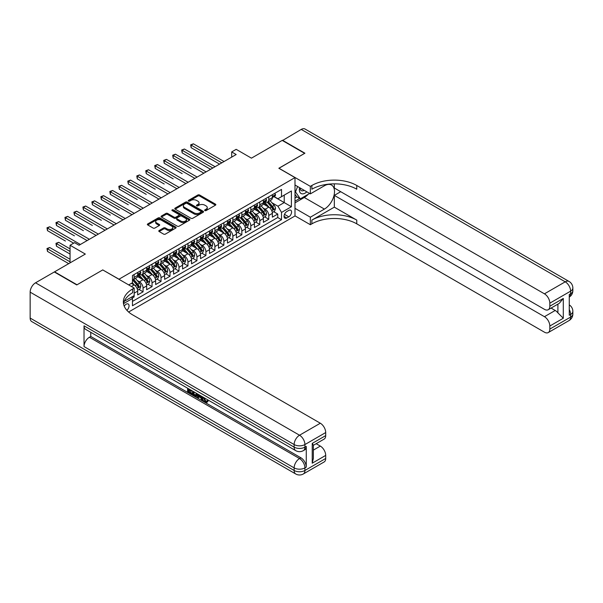 <?xml version="1.0" encoding="UTF-8"?>
<svg xmlns="http://www.w3.org/2000/svg" width="603" height="603" viewBox="0 0 603 603"><rect width="100%" height="100%" fill="white"/><g stroke="black" fill="none" stroke-linecap="round" stroke-linejoin="round"><path stroke-width="0.9" d="M204.869 210.583A0.874 0.505 0 0 0 206.105 210.583L215.467 205.178A1.244 0.716 0 0 0 215.836 204.666A1.244 0.716 0 0 0 215.467 204.161L199.601 195.003A1.244 0.716 0 0 0 197.837 195.003L188.475 200.407A0.874 0.505 0 0 0 189.711 201.116L190.917 200.422A3.987 2.306 0 0 1 196.563 200.422L197.882 201.183A3.987 2.306 0 0 1 199.05 202.812A3.987 2.306 0 0 1 197.882 204.44L196.668 205.141A0.874 0.505 0 0 0 197.905 205.849L199.118 205.156A3.987 2.306 0 0 1 204.756 205.156L206.083 205.917A3.987 2.306 0 0 1 207.251 207.545A3.987 2.306 0 0 1 206.083 209.173L204.869 209.874A0.874 0.505 0 0 0 204.869 210.583L204.869 209.874M126.886 310.326A4.063 2.344 120 0 0 128.952 306.799A4.063 2.344 120 0 0 128.213 303.995A4.063 2.344 120 0 0 126.185 304.198A4.063 2.344 120 0 0 124.233 306.203M159.147 230.519A1.244 0.716 0 0 0 158.785 231.024A1.244 0.716 0 0 0 159.147 231.537L163.601 234.107A1.244 0.716 0 0 0 165.358 234.107L175.759 228.1A1.244 0.716 0 0 0 176.129 227.595A1.244 0.716 0 0 0 175.759 227.082L159.893 217.924A1.244 0.716 0 0 0 158.137 217.924L147.735 223.932A1.244 0.716 0 0 0 147.366 224.437A1.244 0.716 0 0 0 147.735 224.949L153.109 228.047A1.244 0.716 0 0 0 154.873 228.047L159.32 225.484A1.244 0.716 0 0 0 159.689 224.972A1.244 0.716 0 0 0 159.32 224.467L156.659 222.922A3.332 1.922 0 0 1 155.68 221.565A3.332 1.922 0 0 1 157.737 219.786A3.332 1.922 0 0 1 161.37 220.201L171.817 226.231A3.332 1.922 0 0 1 172.797 227.595A3.332 1.922 0 0 1 170.732 229.374A3.332 1.922 0 0 1 167.099 228.952L165.358 227.949A1.244 0.716 0 0 0 163.601 227.949L159.147 230.519L159.147 231.537L163.601 228.989L163.601 227.949M102.842 269.978L119.002 279.204L294.995 177.599L278.835 168.267L304.651 153.358L282.204 140.401L251.443 158.159L236.18 149.34L231.695 151.933L236.18 154.526L79.046 245.248L74.553 242.662L70.061 245.248L70.061 262.878M102.842 269.873L77.026 284.782L54.572 271.817L85.325 254.067L70.061 245.248M191.008 218.278A1.244 0.716 0 0 0 192.772 218.278L203.173 212.279A1.244 0.716 0 0 0 203.535 211.766A1.244 0.716 0 0 0 203.173 211.261L187.307 202.095A1.244 0.716 0 0 0 185.543 202.095L175.141 208.103A1.244 0.716 0 0 0 174.78 208.615A1.244 0.716 0 0 0 175.141 209.12L191.008 218.278M172.45 210.771A0.874 0.505 0 0 1 173.34 210.899L173.34 209.859L189.47 219.168A1.244 0.716 0 0 1 189.832 219.68A1.244 0.716 0 0 1 189.47 220.185L179.068 226.193A1.244 0.716 0 0 1 177.305 226.193L161.438 217.035L165.893 214.48L165.893 213.447L161.438 216.017A1.244 0.716 0 0 0 161.076 216.522A1.244 0.716 0 0 0 161.438 217.035L161.438 216.017M165.893 214.48A1.244 0.716 0 0 1 167.649 214.48L167.649 213.447A1.244 0.716 0 0 0 165.893 213.447M167.649 213.447L174.086 217.163A1.244 0.716 0 0 0 175.85 217.163L178.805 215.459A1.244 0.716 0 0 0 179.166 214.947A1.244 0.716 0 0 0 178.805 214.442L172.104 210.568A0.874 0.505 0 0 1 173.34 209.859M132.223 298.063L134.085 296.993L132.916 296.314M134.175 293.156L137.68 291.128L137.68 294.92L143.069 291.807L138.976 289.448M137.22 280.501L139.474 281.797A5.08 2.932 60 0 1 143.069 288.023L146.657 285.95L146.657 289.734L152.046 286.621L147.961 284.262M146.197 275.315L148.451 276.619A5.08 2.932 60 0 1 152.046 282.837L155.634 280.764L155.634 284.548L161.024 281.435L156.938 279.076M155.175 270.129L157.436 271.433A5.08 2.932 60 0 1 161.024 277.651L164.619 275.579L164.619 279.362L170.001 276.257L165.915 273.898M164.159 264.943L166.413 266.247A5.08 2.932 60 0 1 170.001 272.466L173.596 270.393L173.596 274.177L178.985 271.071L174.9 268.712M173.136 259.765L175.39 261.061A5.08 2.932 60 0 1 178.985 267.287L182.573 265.214L182.573 268.998L187.963 265.885L183.877 263.526M182.114 254.579L184.367 255.876A5.08 2.932 60 0 1 187.963 262.101L191.55 260.029L191.55 263.812L196.94 260.7L192.854 258.34M191.098 249.393L193.352 250.697A5.08 2.932 60 0 1 196.94 256.916L200.535 254.843L200.535 258.627L205.924 255.514L201.839 253.154M200.075 244.207L202.329 245.511A5.08 2.932 60 0 1 205.924 251.73L209.512 249.657L209.512 253.441L214.902 250.335L210.816 247.976M209.053 239.022L211.306 240.326A5.08 2.932 60 0 1 214.902 246.544L218.49 244.471L218.49 248.255L223.879 245.15L219.794 242.79M218.037 233.843L220.291 235.14A5.08 2.932 60 0 1 223.879 241.366L227.474 239.293L227.474 243.077L232.856 239.964L228.771 237.605M227.014 228.658L229.268 229.962A5.08 2.932 60 0 1 232.856 236.18L236.451 234.107L236.451 237.891L241.841 234.778L237.755 232.419M235.992 223.472L238.245 224.776A5.08 2.932 60 0 1 241.841 230.994L245.429 228.921L245.429 232.705L250.818 229.592L246.733 227.233M244.969 218.286L247.23 219.59A5.08 2.932 60 0 1 250.818 225.808L254.413 223.736L254.413 227.519L259.795 224.414L255.71 222.055M253.953 213.108L256.207 214.404A5.08 2.932 60 0 1 259.795 220.63L263.39 218.55L263.39 222.341L268.78 219.228L268.78 215.444A5.08 2.932 -120 0 0 265.184 209.218L262.931 207.922M264.694 216.869L268.78 219.228M137.68 291.128A5.08 2.932 -120 0 0 134.085 284.91L131.394 283.357M146.657 285.95A5.08 2.932 -120 0 0 143.069 279.724L137.514 276.521M155.634 280.764A5.08 2.932 -120 0 0 152.046 274.546L146.491 271.335M164.619 275.579A5.08 2.932 -120 0 0 161.024 269.36L155.468 266.149M173.596 270.393A5.08 2.932 -120 0 0 170.001 264.174L164.453 260.971M182.573 265.214A5.08 2.932 -120 0 0 178.985 258.989L173.43 255.785M191.55 260.029A5.08 2.932 -120 0 0 187.963 253.803L182.407 250.599M200.535 254.843A5.08 2.932 -120 0 0 196.94 248.624L191.392 245.413M209.512 249.657A5.08 2.932 -120 0 0 205.924 243.439L200.369 240.228M218.49 244.471A5.08 2.932 -120 0 0 214.902 238.253L209.347 235.049M227.474 239.293A5.08 2.932 -120 0 0 223.879 233.067L218.324 229.864M236.451 234.107A5.08 2.932 -120 0 0 232.856 227.881L227.308 224.678M245.429 228.921A5.08 2.932 -120 0 0 241.841 222.703L236.286 219.492M254.413 223.736A5.08 2.932 -120 0 0 250.818 217.517L245.263 214.314M263.39 218.55A5.08 2.932 -120 0 0 259.795 212.331L254.247 209.128M288.799 210.417L286.824 211.555A3.935 2.276 120 0 0 284.254 215.022A3.935 2.276 120 0 0 284.857 218.18A3.935 2.276 120 0 0 286.824 217.984L288.799 216.839A3.935 2.276 120 0 0 291.37 213.372A3.935 2.276 120 0 0 290.767 210.221A3.935 2.276 120 0 0 288.799 210.417M128.612 312.022L294.995 215.964L294.995 177.599M131.642 297.053L132.472 298.493L132.472 305.751L281.526 219.696L281.526 212.437L277.938 206.211L271.908 202.736M132.472 298.493L123.54 303.648M128.695 284.91L132.472 282.732L132.472 275.473L281.526 189.417L281.526 196.676L291.407 190.97L291.407 206.731L281.526 212.437M139.429 274.305L139.474 274.335A5.08 2.932 60 0 0 142.014 274.584L145.602 272.511A5.08 2.932 -120 0 0 146.657 270.189L146.657 267.287M148.406 269.126L148.451 269.149A5.08 2.932 60 0 0 150.991 269.405L154.587 267.325A5.08 2.932 -120 0 0 155.634 265.003L155.634 262.101M157.383 263.941L157.436 263.963A5.08 2.932 60 0 0 159.976 264.22L163.564 262.147A5.08 2.932 -120 0 0 164.619 259.818L164.619 256.916M166.368 258.755L166.413 258.785A5.08 2.932 60 0 0 168.953 259.034L172.541 256.961A5.08 2.932 -120 0 0 173.596 254.632L173.596 251.73M175.345 253.569L175.39 253.599A5.08 2.932 60 0 0 177.93 253.848L181.526 251.775A5.08 2.932 -120 0 0 182.573 249.454L182.573 246.544M184.322 248.383L184.367 248.413A5.08 2.932 60 0 0 186.907 248.662L190.503 246.589A5.08 2.932 -120 0 0 191.55 244.268L191.55 241.366M193.307 243.205L193.352 243.228A5.08 2.932 60 0 0 195.892 243.484L199.48 241.411A5.08 2.932 -120 0 0 200.535 239.082L200.535 236.18M202.284 238.019L202.329 238.042A5.08 2.932 60 0 0 204.869 238.298L208.465 236.225A5.08 2.932 -120 0 0 209.512 233.896L209.512 230.994M211.261 232.833L211.306 232.864A5.08 2.932 60 0 0 213.846 233.112L217.442 231.039A5.08 2.932 -120 0 0 218.49 228.71L218.49 225.808M220.238 227.648L220.291 227.678A5.08 2.932 60 0 0 222.831 227.926L226.419 225.854A5.08 2.932 -120 0 0 227.474 223.532L227.474 220.623M229.223 222.469L229.268 222.492A5.08 2.932 60 0 0 231.808 222.741L235.396 220.668A5.08 2.932 -120 0 0 236.451 218.346L236.451 215.444M238.2 217.284L238.245 217.306A5.08 2.932 60 0 0 240.785 217.562L244.381 215.49A5.08 2.932 -120 0 0 245.429 213.161L245.429 210.259M247.177 212.098L247.23 212.128A5.08 2.932 60 0 0 249.763 212.377L253.358 210.304A5.08 2.932 -120 0 0 254.413 207.975L254.413 205.073M256.162 206.912L256.207 206.942A5.08 2.932 60 0 0 258.747 207.191L262.335 205.118A5.08 2.932 -120 0 0 263.39 202.796L263.39 199.887M132.472 301.394L277.757 217.517L277.757 214.042L272.368 217.155L272.368 213.372A5.08 2.932 -120 0 0 268.78 207.146L263.225 203.942M265.139 201.726L265.184 201.756A5.08 2.932 -120 0 0 267.724 202.005A5.08 2.932 -120 0 0 268.78 199.683L268.78 196.782M267.724 202.005L271.32 199.932A5.08 2.932 -120 0 0 272.368 197.611L272.368 194.709M134.085 274.538L134.085 277.448A5.08 2.932 60 0 1 133.037 279.769A5.08 2.932 60 0 1 132.472 279.973M133.037 279.769L136.625 277.697A5.08 2.932 -120 0 0 137.68 275.375L137.68 272.466M143.069 269.36L143.069 272.262A5.08 2.932 60 0 1 142.014 274.584M152.046 264.174L152.046 267.076A5.08 2.932 60 0 1 150.991 269.405M161.024 258.989L161.024 261.89A5.08 2.932 60 0 1 159.976 264.22M170.001 253.803L170.001 256.712A5.08 2.932 60 0 1 168.953 259.034M178.985 248.624L178.985 251.526A5.08 2.932 60 0 1 177.93 253.848M187.963 243.439L187.963 246.341A5.08 2.932 60 0 1 186.907 248.662M196.94 238.253L196.94 241.155A5.08 2.932 60 0 1 195.892 243.484M205.924 233.067L205.924 235.969A5.08 2.932 60 0 1 204.869 238.298M214.902 227.881L214.902 230.791A5.08 2.932 60 0 1 213.846 233.112M223.879 222.703L223.879 225.605A5.08 2.932 60 0 1 222.831 227.926M232.856 217.517L232.856 220.419A5.08 2.932 60 0 1 231.808 222.741M241.841 212.331L241.841 215.233A5.08 2.932 60 0 1 240.785 217.562M250.818 207.146L250.818 210.048A5.08 2.932 60 0 1 249.763 212.377M259.795 201.96L259.795 204.869A5.08 2.932 60 0 1 258.747 207.191M259.795 220.63L259.795 224.414M250.818 225.808L250.818 229.592M241.841 230.994L241.841 234.778M232.856 236.18L232.856 239.964M223.879 241.366L223.879 245.15M214.902 246.544L214.902 250.335M205.924 251.73L205.924 255.514M196.94 256.916L196.94 260.7M187.963 262.101L187.963 265.885M178.985 267.287L178.985 271.071M170.001 272.466L170.001 276.257M161.024 277.651L161.024 281.435M152.046 282.837L152.046 286.621M143.069 288.023L143.069 291.807M134.085 295.643L134.085 296.993M277.938 206.211L284.224 202.585L284.224 195.123L291.407 190.97M273.935 196.646L291.407 206.731M274.116 196.548L277.938 198.749L281.526 196.676M231.695 151.933L231.695 157.119M273.672 211.683L277.757 214.042M277.757 217.517L281.526 219.696M205.216 210.711L206.083 210.206A3.987 2.306 0 0 0 207.251 208.578L207.251 207.545M199.05 202.812L199.05 203.852A3.987 2.306 0 0 1 197.882 205.48L197.023 205.977M215.467 204.161L215.467 205.178L199.601 196.035A1.244 0.716 0 0 0 197.837 196.035L188.822 201.244M203.173 211.261L203.173 212.279L187.307 203.136A1.244 0.716 0 0 0 185.543 203.136L175.164 209.128M200.972 212.12A0.874 0.505 0 0 0 200.972 211.412L187.043 203.369A0.874 0.505 0 0 0 185.807 203.369L184.533 204.108A3.987 2.306 0 0 0 183.365 205.736A3.987 2.306 0 0 0 184.533 207.364L194.053 212.859A3.987 2.306 0 0 0 199.691 212.859L200.972 212.12L200.972 213.161A0.874 0.505 0 0 0 201.221 212.806L201.221 211.766M183.365 205.736L183.365 206.776A3.987 2.306 0 0 0 184.533 208.404L184.533 207.364M200.972 213.161L199.691 213.899A3.987 2.306 0 0 1 194.053 213.899L184.533 208.404M167.649 214.48L174.086 218.196A1.244 0.716 0 0 0 175.85 218.196L178.805 216.492A1.244 0.716 0 0 0 179.166 215.987L179.166 214.947M173.34 210.899L189.448 220.201M180.764 221.015A3.332 1.922 0 0 0 184.397 221.437A3.332 1.922 0 0 0 186.455 219.658A3.332 1.922 0 0 0 185.475 218.294L181.797 216.168A1.244 0.716 0 0 0 180.033 216.168L177.086 217.871A1.244 0.716 0 0 0 176.717 218.384A1.244 0.716 0 0 0 177.086 218.889L180.764 221.015L180.764 222.055A3.332 1.922 0 0 0 184.397 222.469A3.332 1.922 0 0 0 186.455 220.69L186.455 219.658M176.717 218.384L176.717 219.417A1.244 0.716 0 0 0 177.086 219.929L177.086 218.889M180.764 222.055L177.086 219.929M172.797 227.595L172.797 228.627A3.332 1.922 0 0 1 170.732 230.406A3.332 1.922 0 0 1 167.099 229.992L165.358 228.989A1.244 0.716 0 0 0 163.601 228.989M155.68 221.565L155.68 222.597A3.332 1.922 0 0 0 156.659 223.962L156.659 222.922M159.32 224.467L159.32 225.484L156.659 223.962M175.744 228.115L159.893 218.964A1.244 0.716 0 0 0 158.137 218.964L147.75 224.957L147.735 223.932M272.292 212.482L274.614 211.14L275.511 208.548A3.362 1.945 -120 0 0 274.199 205.389L270.099 200.641M269.277 207.477L264.589 202.05M266.609 205.894L263.888 202.744A8.065 4.658 -120 0 0 263.639 202.465M191.151 168.448L173.189 158.076L173.189 155.484L175.435 154.195L206.098 171.893M267.265 202.193L271.418 206.995A3.362 1.945 60 0 1 272.616 209.316C273.121 209.987 273.483 209.784 273.694 208.691A3.362 1.945 -120 0 0 272.496 206.369L268.395 201.621M267.513 202.111L271.968 207.274A1.711 0.987 60 0 1 272.405 207.945L273.694 208.691M272.616 209.316L272.865 209.708M274.749 193.329L275.511 194.656A3.362 1.945 60 0 1 274.817 196.141L273.106 197.128A3.362 1.945 -120 0 0 273.694 196.352L273.626 196.05M221.814 162.825L191.151 145.119L193.397 143.823L224.06 161.529M272.481 197.287L272.496 197.287A3.362 1.945 -120 0 0 273.106 197.128M273.257 196.103L273.694 196.352L272.616 196.977A3.362 1.945 60 0 1 272.368 197.452M219.567 164.122L191.151 147.712L191.151 145.119L190.654 144.833L193.397 143.823M191.151 147.712L190.654 144.833M299.585 187.661A8.254 4.764 120 0 0 302.269 193.857A8.254 4.764 120 0 0 306.837 191.844M300.128 187.978A5.653 3.264 120 0 0 301.296 190.616A5.653 3.264 120 0 0 302.126 190.872A5.653 3.264 120 0 0 304.168 190.307M309.633 193.465L300.339 198.824L296.751 196.751L294.995 194.256M300.339 198.824L295.493 191.927L297.596 186.515M294.995 191.641L295.493 191.927M282.468 140.559L301.236 129.411L565.23 281.827A7.62 4.402 120 0 1 569.044 281.45A7.62 7.62 0 0 1 572.85 288.046A7.62 4.402 180 0 1 570.619 291.159L549.83 303.158A7.62 4.402 -120 0 0 544.441 293.827L565.23 281.827A7.62 4.402 60 0 1 570.619 291.159L570.619 293.751L569.27 294.528L569.27 315.263L570.619 314.487L570.619 317.08A7.62 4.402 60 0 1 569.044 320.57L548.255 332.57A7.62 4.402 -120 0 0 549.83 329.08L570.619 317.08A7.62 4.402 0 0 0 572.85 313.967A7.62 7.62 0 0 1 569.044 320.57M282.468 140.243L304.922 153.207L278.925 168.32M294.995 208.337L310.349 217.208L324.406 209.09A14.284 8.246 120 0 0 333.738 196.503A14.284 8.246 120 0 0 331.544 185.053A14.284 8.246 120 0 0 324.406 185.762L310.349 193.88L310.349 186.357L311.879 185.475A31.748 18.331 180 0 1 356.772 185.475L544.441 293.827M310.349 217.208L310.349 224.723L311.879 223.841A31.748 18.331 180 0 1 356.772 223.841L544.441 332.193A7.62 4.402 -120 0 0 548.255 332.57M334.326 207.146L311.879 220.11A31.748 18.331 180 0 1 356.772 220.11L334.326 207.146L334.326 195.38L340.703 191.701M334.326 183.84L334.326 188.015L544.441 309.331A7.62 4.402 -120 0 0 548.255 309.708A7.62 4.402 -120 0 0 549.83 306.218L563.3 298.44L563.3 318.248L557.911 312.859L557.911 304.131M563.3 318.248L549.83 326.019L549.83 329.08M549.83 326.019A7.62 4.402 -120 0 0 544.441 316.688L555.22 310.47A7.62 4.402 60 0 1 557.911 312.859M334.326 195.38L544.441 316.688M301.236 129.411A7.62 4.402 -60 0 1 305.05 129.034L569.044 281.45M294.995 185.008L310.349 193.88M278.925 168.214L310.349 186.357M294.995 215.859L310.349 224.723M549.83 303.158L549.83 306.218M551.074 308.073L555.22 310.47M311.879 185.475L311.879 189.214A31.748 18.331 180 0 1 356.772 189.214L356.772 185.475M548.255 309.708L559.267 303.347L563.3 298.44M308.246 194.264A14.284 8.246 -60 0 1 304.289 197.483L294.995 202.842M294.995 201.183L299.714 198.462M294.995 198.078L297.015 196.91M204.146 397.731L205.811 401.214L206.437 401.432M203.497 397.392L205.088 401.628L206.136 401.756L207.319 400.528L208.08 401.176L206.731 402.593L205.163 402.389C203.505 401.266 202.676 399.706 202.661 397.709L202.729 396.947M199.103 396.895L198.04 398.199L197.234 397.731L198.591 394.558M202.013 396.533L203.083 400.279L202.367 400.694L201.56 400.226L200.95 397.957L198.651 396.638L198.04 398.199M189.086 390.156L189.086 391.483L192.259 393.314L192.259 394.03L191.543 394.445L187.608 392.176L187.608 388.219M191.92 390.706L191.196 391.377L188.37 389.742L188.37 391.897L189.086 391.483M84.028 325.839L294.143 447.147A7.62 4.402 120 0 0 295.719 450.637L85.603 329.328A7.62 4.402 -60 0 1 84.028 325.839L84.028 346.574A7.62 4.402 -60 0 1 89.417 337.243L90.759 336.466L300.874 457.775A7.62 4.402 60 0 1 306.264 467.106L306.264 446.371A7.62 4.402 60 0 1 304.688 449.861L303.339 450.637A7.62 4.402 -120 0 0 304.922 447.147L306.264 446.371M90.759 336.466L90.759 332.306M196.947 393.608L197 394.452L197.701 394.045L196.977 396.096L196.254 396.51L192.583 395.048L192.583 391.091M76.754 284.933L102.751 269.925L134.175 288.076L132.652 288.958A31.748 18.331 -0 0 0 123.351 301.915A31.748 18.331 -0 0 0 132.652 314.872L320.321 423.223A7.62 4.402 60 0 1 325.703 432.555L304.922 444.554L304.922 447.147A7.62 4.402 -0 0 1 294.143 447.147L294.143 444.554L30.15 292.146A7.62 4.402 -60 0 1 35.539 282.807L54.308 271.976L76.754 284.933M134.175 288.076L134.175 295.591L124.248 301.319M312.233 443.393L313.356 445.074L313.356 458.401L312.233 463.194L312.233 443.393L325.703 435.615L325.703 432.555M325.703 435.615A7.62 4.402 60 0 1 324.128 439.105L313.356 445.323M30.15 318.067L294.143 470.476A7.62 4.402 120 0 0 295.719 473.966L31.725 321.55A7.62 4.402 -60 0 1 30.15 318.067L30.15 292.146M316.176 443.695L320.321 446.084A7.62 4.402 60 0 1 325.703 455.416L312.233 463.194M306.264 467.106L304.922 467.89L304.922 470.476L325.703 458.476L325.703 455.416M325.703 458.476A7.62 4.402 60 0 1 324.128 461.966L303.339 473.966A7.62 4.402 -120 0 0 304.922 470.476A7.62 4.402 -0 0 1 294.143 470.476L294.143 467.89L84.028 346.574M132.652 288.958L132.652 292.689A31.748 18.331 -0 0 0 123.517 303.784M188.37 391.897L191.543 393.729L192.259 393.314M191.543 393.729L191.543 394.445M188.37 388.656L191.513 390.473M191.196 390.661L191.196 391.377M197 394.452L196.254 396.51M193.337 391.528L193.337 394.769L195.726 395.704L196.186 393.171M194.06 391.942L194.06 394.354L196.442 395.289M193.337 394.769L194.06 394.354M194.452 395.41L195.168 394.995M201.003 395.952L202.367 400.694M199.299 394.973L198.877 396.05L200.716 397.113L200.294 395.545M199.751 395.229L200.452 396.126M198.877 396.05L199.601 395.636M205.088 401.628L205.811 401.214M203.422 398.146L204.116 397.746M206.603 400.942L207.364 401.59L208.08 401.176M207.364 401.59L206.731 402.593M263.315 217.66L265.637 216.326L266.534 213.733A3.362 1.945 -120 0 0 265.222 210.575L261.122 205.819M260.3 212.663L255.604 207.228M257.632 211.08L254.903 207.929A8.065 4.658 -120 0 0 254.654 207.651M182.174 173.634L164.212 163.262L164.212 160.669L166.458 159.373L197.121 177.078M258.288 207.372L262.441 212.181A3.362 1.945 60 0 1 263.639 214.495C264.144 215.173 264.506 214.97 264.717 213.877A3.362 1.945 -120 0 0 263.519 211.555L259.411 206.806M258.529 207.296L262.991 212.46A1.711 0.987 60 0 1 263.421 213.13L264.717 213.877M263.639 214.495L263.88 214.894M254.338 222.846L256.652 221.505L257.549 218.919A3.362 1.945 -120 0 0 256.245 215.753L252.137 211.005M251.315 217.841L246.627 212.414M248.647 216.266L245.926 213.115A8.065 4.658 -120 0 0 245.677 212.829M173.189 178.82L155.235 168.448L155.235 165.855L157.481 164.559L188.144 182.264M249.31 212.558L253.456 217.366A3.362 1.945 60 0 1 254.654 219.68C255.167 220.359 255.521 220.148 255.732 219.062A3.362 1.945 -120 0 0 254.534 216.741L250.433 211.992M249.552 212.482L254.014 217.645A1.711 0.987 60 0 1 254.443 218.316L255.732 219.062M254.654 219.68L254.903 220.08M245.353 228.032L247.675 226.69L248.572 224.097A3.362 1.945 -120 0 0 247.26 220.939L243.16 216.191M242.338 223.027L237.65 217.6M239.67 221.444L236.949 218.294A8.065 4.658 -120 0 0 236.7 218.015M164.212 183.998L146.25 173.634L146.25 171.041L148.496 169.744L179.159 187.45M240.326 217.743L244.479 222.545A3.362 1.945 60 0 1 245.677 224.866C246.182 225.545 246.544 225.334 246.755 224.241A3.362 1.945 -120 0 0 245.557 221.927L241.456 217.178M240.574 217.668L245.029 222.824A1.711 0.987 60 0 1 245.466 223.494L246.755 224.241M245.677 224.866L245.926 225.266M236.376 233.218L238.698 231.876L239.595 229.283A3.362 1.945 -120 0 0 238.283 226.125L234.183 221.376M233.361 228.213L228.673 222.786M230.693 226.63L227.972 223.479A8.065 4.658 -120 0 0 227.715 223.2M155.235 189.184L137.273 178.82L137.273 176.227L139.519 174.93L170.182 192.628M231.348 222.929L235.502 227.73A3.362 1.945 60 0 1 236.7 230.052C237.205 230.723 237.567 230.519 237.778 229.426A3.362 1.945 -120 0 0 236.58 227.112L232.472 222.356M231.597 222.846L236.052 228.009A1.711 0.987 60 0 1 236.482 228.68L237.778 229.426M236.7 230.052L236.941 230.452M265.772 198.515L266.534 199.834A3.362 1.945 60 0 1 265.833 201.327L264.129 202.314A3.362 1.945 -120 0 0 264.717 201.538L264.642 201.236M212.836 168.003L182.174 150.305L184.412 149.009L215.083 166.714M263.503 202.472L263.519 202.472A3.362 1.945 -120 0 0 264.129 202.314M264.28 201.289L264.717 201.538L263.639 202.156A3.362 1.945 60 0 1 263.39 202.638M210.59 169.3L182.174 152.898L182.174 150.305L181.676 150.019L184.412 149.009M182.174 152.898L181.676 150.019M256.788 203.701L257.549 205.02A3.362 1.945 60 0 1 256.855 206.512L255.152 207.492A3.362 1.945 -120 0 0 255.732 206.723L255.664 206.422M203.859 173.189L172.699 155.205L175.435 154.195M254.519 207.651L254.534 207.651A3.362 1.945 -120 0 0 255.152 207.492M255.303 206.467L255.732 206.723L254.654 207.342A3.362 1.945 60 0 1 254.413 207.824M173.189 158.076L172.699 155.205M247.81 208.887L248.572 210.206A3.362 1.945 60 0 1 247.878 211.698L246.167 212.678A3.362 1.945 -120 0 0 246.755 211.902L246.687 211.608M194.875 178.375L163.714 160.383L166.458 159.373M245.542 212.836L245.557 212.836A3.362 1.945 -120 0 0 246.167 212.678M246.318 211.653L246.755 211.902L245.677 212.527A3.362 1.945 60 0 1 245.429 213.002M164.212 163.262L163.714 160.383M238.833 214.065L239.595 215.392A3.362 1.945 60 0 1 238.894 216.876L237.19 217.864A3.362 1.945 -120 0 0 237.778 217.088L237.703 216.794M185.897 183.561L154.737 165.569L157.481 164.559M236.564 218.022L236.58 218.022A3.362 1.945 -120 0 0 237.19 217.864M237.341 216.839L237.778 217.088L236.7 217.713A3.362 1.945 60 0 1 236.451 218.188M155.235 168.448L154.737 165.569M227.399 238.404L229.713 237.062L230.617 234.469A3.362 1.945 -120 0 0 229.306 231.311L225.198 226.562M224.376 233.399L219.688 227.972M221.708 231.816L218.987 228.665A8.065 4.658 -120 0 0 218.738 228.386M146.25 194.37L128.296 183.998L128.296 181.405L130.542 180.109L161.205 197.814M222.371 228.115L226.517 232.916A3.362 1.945 60 0 1 227.723 235.23C228.228 235.909 228.582 235.705 228.801 234.612A3.362 1.945 -120 0 0 227.595 232.291L223.494 227.542M222.613 228.032L227.075 233.195A1.711 0.987 60 0 1 227.504 233.866L228.801 234.612M227.723 235.23L227.964 235.63M229.849 219.251L230.617 220.577A3.362 1.945 60 0 1 229.916 222.062L228.213 223.05A3.362 1.945 -120 0 0 228.801 222.273L228.725 221.972M176.92 188.747L145.76 170.755L148.496 169.744M227.587 223.208L227.595 223.208A3.362 1.945 -120 0 0 228.213 223.05M228.364 222.025L228.801 222.273L227.723 222.899A3.362 1.945 60 0 1 227.474 223.374M146.25 173.634L145.76 170.755M218.414 243.582L220.736 242.248L221.633 239.655A3.362 1.945 -120 0 0 220.321 236.489L216.221 231.74M215.399 238.584L210.711 233.15M212.731 237.002L210.01 233.851A8.065 4.658 -120 0 0 209.761 233.572M137.273 199.555L119.319 189.184L119.319 186.591L121.557 185.294L152.227 203M213.394 233.293L217.54 238.102A3.362 1.945 60 0 1 218.738 240.416C219.243 241.094 219.605 240.891 219.816 239.798A3.362 1.945 -120 0 0 218.618 237.476L214.517 232.728M213.635 233.218L218.098 238.381A1.711 0.987 60 0 1 218.527 239.052L219.816 239.798M218.738 240.416L218.987 240.816M220.871 224.437L221.633 225.756A3.362 1.945 60 0 1 220.939 227.248L219.236 228.236A3.362 1.945 -120 0 0 219.816 227.459L219.748 227.158M167.936 193.925L136.783 175.94L139.519 174.93M218.603 228.394L218.618 228.394A3.362 1.945 -120 0 0 219.236 228.236M219.386 227.203L219.816 227.459L218.738 228.077A3.362 1.945 60 0 1 218.49 228.56M137.273 178.82L136.783 175.94M209.437 248.768L211.759 247.426L212.655 244.833A3.362 1.945 -120 0 0 211.344 241.675L207.244 236.926M206.422 243.763L201.734 238.336M203.754 242.187L201.033 239.037A8.065 4.658 -120 0 0 200.784 238.75M128.296 204.734L110.334 194.37L110.334 191.777L112.58 190.48L143.243 208.186M204.409 238.479L208.563 243.28A3.362 1.945 60 0 1 209.761 245.602C210.266 246.28 210.628 246.069 210.839 244.984A3.362 1.945 -120 0 0 209.64 242.662L205.533 237.914M204.658 238.404L209.113 243.567A1.711 0.987 60 0 1 209.55 244.238L210.839 244.984M209.761 245.602L210.002 246.001M211.894 229.622L212.655 230.941A3.362 1.945 60 0 1 211.962 232.434L210.251 233.414A3.362 1.945 -120 0 0 210.839 232.645L210.771 232.343M158.958 199.111L127.798 181.126L130.542 180.109M209.625 233.572L209.64 233.572A3.362 1.945 -120 0 0 210.251 233.414M210.402 232.389L210.839 232.645L209.761 233.263A3.362 1.945 60 0 1 209.512 233.745M128.296 183.998L127.798 181.126M200.46 253.953L202.781 252.612L203.678 250.019A3.362 1.945 -120 0 0 202.367 246.861L198.266 242.112M197.437 248.949L192.749 243.522M194.769 247.366L192.048 244.215A8.065 4.658 -120 0 0 191.799 243.936M119.319 209.919L101.357 199.555L101.357 196.962L103.603 195.666L134.265 213.372M195.432 243.665L199.585 248.466A3.362 1.945 60 0 1 200.784 250.788C201.289 251.466 201.643 251.255 201.862 250.162A3.362 1.945 -120 0 0 200.656 247.848L196.555 243.099M195.674 243.582L200.136 248.745A1.711 0.987 60 0 1 200.565 249.416L201.862 250.162M200.784 250.788L201.025 251.187M202.91 234.808L203.678 236.127A3.362 1.945 60 0 1 202.977 237.612L201.274 238.6A3.362 1.945 -120 0 0 201.862 237.823L201.786 237.529M149.981 204.296L118.821 186.304L121.557 185.294M200.648 238.758L200.656 238.758A3.362 1.945 -120 0 0 201.274 238.6M201.425 237.574L201.862 237.823L200.784 238.449A3.362 1.945 60 0 1 200.535 238.924M119.319 189.184L118.821 186.304M191.475 259.139L193.797 257.798L194.694 255.205A3.362 1.945 -120 0 0 193.39 252.046L189.282 247.298M188.46 254.134L183.772 248.707M185.792 252.551L183.071 249.401A8.065 4.658 -120 0 0 182.822 249.122M110.334 215.105L92.38 204.734L92.38 202.148L94.618 200.852L125.288 218.55M186.455 248.851L190.601 253.652A3.362 1.945 60 0 1 191.799 255.974C192.312 256.644 192.666 256.441 192.877 255.348A3.362 1.945 -120 0 0 191.679 253.034L187.578 248.278M186.696 248.768L191.159 253.931A1.711 0.987 60 0 1 191.588 254.602L192.877 255.348M191.799 255.974L192.048 256.373M193.932 239.986L194.694 241.313A3.362 1.945 60 0 1 194 242.798L192.297 243.785A3.362 1.945 -120 0 0 192.877 243.009L192.809 242.715M141.004 209.482L109.844 191.49L112.58 190.48M191.664 243.944L191.679 243.944A3.362 1.945 -120 0 0 192.297 243.785M192.447 242.76L192.877 243.009L191.799 243.635A3.362 1.945 60 0 1 191.55 244.109M110.334 194.37L109.844 191.49M182.498 264.318L184.82 262.983L185.716 260.39A3.362 1.945 -120 0 0 184.405 257.232L180.305 252.476M179.483 259.32L174.795 253.886M176.815 257.737L174.094 254.587A8.065 4.658 -120 0 0 173.845 254.308M101.357 220.291L83.395 209.919L83.395 207.326L85.641 206.03L116.304 223.736M177.47 254.029L181.624 258.838A3.362 1.945 60 0 1 182.822 261.152C183.327 261.83 183.689 261.627 183.9 260.534A3.362 1.945 -120 0 0 182.701 258.212L178.601 253.464M177.719 253.953L182.174 259.117A1.711 0.987 60 0 1 182.611 259.787L183.9 260.534M182.822 261.152L183.071 261.551M184.955 245.172L185.716 246.499A3.362 1.945 60 0 1 185.023 247.984L183.312 248.971A3.362 1.945 -120 0 0 183.9 248.195L183.832 247.893M132.019 214.668L100.859 196.676L103.603 195.666M182.686 249.129L182.701 249.129A3.362 1.945 -120 0 0 183.312 248.971M183.463 247.946L183.9 248.195L182.822 248.813A3.362 1.945 60 0 1 182.573 249.295M101.357 199.555L100.859 196.676M173.521 269.503L175.842 268.169L176.739 265.576A3.362 1.945 -120 0 0 175.428 262.411L171.327 257.662M170.506 264.506L165.817 259.071M167.838 262.923L165.116 259.772A8.065 4.658 -120 0 0 164.86 259.494M92.38 225.477L74.418 215.105L74.418 212.512L76.664 211.216L107.326 228.921M168.493 259.215L172.646 264.024A3.362 1.945 60 0 1 173.845 266.338C174.35 267.016 174.712 266.805 174.923 265.719A3.362 1.945 -120 0 0 173.724 263.398L169.616 258.649M168.734 259.139L173.197 264.302A1.711 0.987 60 0 1 173.626 264.973L174.923 265.719M173.845 266.338L174.086 266.737M175.978 250.358L176.739 251.677A3.362 1.945 60 0 1 176.038 253.17L174.335 254.157A3.362 1.945 -120 0 0 174.923 253.381L174.847 253.079M123.042 219.846L91.882 201.862L94.618 200.852M173.709 254.308L173.724 254.308A3.362 1.945 -120 0 0 174.335 254.157M174.486 253.124L174.923 253.381L173.845 253.999A3.362 1.945 60 0 1 173.596 254.481M92.38 204.734L91.882 201.862M164.544 274.689L166.858 273.347L167.762 270.755A3.362 1.945 -120 0 0 166.451 267.596L162.343 262.848M161.521 269.684L156.833 264.257M158.853 268.109L156.132 264.958A8.065 4.658 -120 0 0 155.883 264.672M83.395 230.655L65.441 220.291L65.441 217.698L67.687 216.402L98.349 234.107M159.516 264.4L163.662 269.202A3.362 1.945 60 0 1 164.868 271.523C165.373 272.202 165.727 271.991 165.938 270.898A3.362 1.945 -120 0 0 164.74 268.584L160.639 263.835M159.757 264.325L164.22 269.488A1.711 0.987 60 0 1 164.649 270.152L165.938 270.898M164.868 271.523L165.109 271.923M166.993 255.544L167.762 256.863A3.362 1.945 60 0 1 167.061 258.355L165.358 259.335A3.362 1.945 -120 0 0 165.938 258.559L165.87 258.265M114.065 225.032L82.905 207.048L85.641 206.03M164.732 259.494L164.74 259.494A3.362 1.945 -120 0 0 165.358 259.335M165.508 258.31L165.938 258.559L164.868 259.184A3.362 1.945 60 0 1 164.619 259.667M83.395 209.919L82.905 207.048M155.559 279.875L157.88 278.533L158.777 275.94A3.362 1.945 -120 0 0 157.466 272.782L153.366 268.034M152.544 274.87L147.856 269.443M149.876 273.287L147.155 270.136A8.065 4.658 -120 0 0 146.906 269.858M74.418 235.841L56.456 225.477L56.456 222.884L58.702 221.587L89.372 239.293M150.539 269.586L154.685 274.388A3.362 1.945 60 0 1 155.883 276.709C156.388 277.388 156.75 277.176 156.961 276.084A3.362 1.945 -120 0 0 155.762 273.77L151.662 269.013M150.78 269.503L155.235 274.666A1.711 0.987 60 0 1 155.672 275.337L156.961 276.084M155.883 276.709L156.132 277.109M158.016 260.73L158.777 262.049A3.362 1.945 60 0 1 158.084 263.534L156.373 264.521A3.362 1.945 -120 0 0 156.961 263.745L156.893 263.451M105.08 230.218L73.928 212.226L76.664 211.216M155.747 264.679L155.762 264.679A3.362 1.945 -120 0 0 156.373 264.521M156.531 263.496L156.961 263.745L155.883 264.37A3.362 1.945 60 0 1 155.634 264.845M74.418 215.105L73.928 212.226M146.582 285.061L148.903 283.719L149.8 281.126A3.362 1.945 -120 0 0 148.489 277.968L144.388 273.219M143.567 280.056L138.878 274.629M140.898 278.473L138.177 275.322A8.065 4.658 -120 0 0 137.921 275.043M65.441 241.027L47.479 230.655L47.479 228.062L49.725 226.773L80.387 244.471M141.554 274.772L145.707 279.573A3.362 1.945 60 0 1 146.906 281.895C147.411 282.566 147.773 282.362 147.984 281.269A3.362 1.945 -120 0 0 146.785 278.948L142.677 274.199M141.803 274.689L146.258 279.852A1.711 0.987 60 0 1 146.687 280.523L147.984 281.269M146.906 281.895L147.147 282.287M149.039 265.908L149.8 267.235A3.362 1.945 60 0 1 149.107 268.719L147.396 269.707A3.362 1.945 -120 0 0 147.984 268.93L147.916 268.629M96.103 235.404L64.943 217.412L67.687 216.402M146.77 269.865L146.785 269.865A3.362 1.945 -120 0 0 147.396 269.707M147.547 268.682L147.984 268.93L146.906 269.556A3.362 1.945 60 0 1 146.657 270.031M65.441 220.291L64.943 217.412M137.605 290.239L139.926 288.905L140.823 286.312A3.362 1.945 -120 0 0 139.512 283.154L135.404 278.398M134.582 285.242L132.434 282.754M131.914 283.659L131.567 283.252M70.061 248.881L58.702 242.323L56.456 243.62L56.456 246.212L70.061 254.067M132.577 279.95L136.723 284.759A3.362 1.945 60 0 1 137.929 287.073C138.434 287.752 138.788 287.548 139.007 286.455A3.362 1.945 -120 0 0 137.801 284.134L133.7 279.385M132.818 279.875L137.28 285.038A1.711 0.987 60 0 1 137.71 285.709L139.007 286.455M137.929 287.073L138.17 287.473M56.456 246.212L55.966 243.333L70.061 251.474M55.966 243.333L58.702 242.323M140.054 271.094L140.823 272.413A3.362 1.945 60 0 1 140.122 273.905L138.419 274.893A3.362 1.945 -120 0 0 139.007 274.116L138.931 273.815M87.126 240.582L55.966 222.597L58.702 221.587M137.793 275.051L137.801 275.051A3.362 1.945 -120 0 0 138.419 274.893M138.569 273.868L139.007 274.116L137.929 274.734A3.362 1.945 60 0 1 137.68 275.217M56.456 225.477L55.966 222.597M70.061 259.252L49.725 247.509L47.479 248.805L47.479 251.398L68.719 263.654M47.479 251.398L46.989 248.519L70.061 261.838M46.989 248.519L49.725 247.509M73.656 243.175L46.989 227.783L49.725 226.773M47.479 230.655L46.989 227.783M131.394 286.463L134.085 284.91M139.474 281.797L143.069 279.724M148.451 276.619L152.046 274.546M157.436 271.433L161.024 269.36M166.413 266.247L170.001 264.174M175.39 261.061L178.985 258.989M184.367 255.876L187.963 253.803M193.352 250.697L196.94 248.624M202.329 245.511L205.924 243.439M211.306 240.326L214.902 238.253M220.291 235.14L223.879 233.067M229.268 229.962L232.856 227.881M238.245 224.776L241.841 222.703M247.23 219.59L250.818 217.517M256.207 214.404L259.795 212.331M265.184 209.218L268.78 207.146M268.78 199.683L272.368 197.611M134.085 277.448L137.68 275.375M143.069 272.262L146.657 270.189M152.046 267.076L155.634 265.003M161.024 261.89L164.619 259.818M170.001 256.712L173.596 254.632M178.985 251.526L182.573 249.454M187.963 246.341L191.55 244.268M196.94 241.155L200.535 239.082M205.924 235.969L209.512 233.896M214.902 230.791L218.49 228.71M223.879 225.605L227.474 223.532M232.856 220.419L236.451 218.346M241.841 215.233L245.429 213.161M250.818 210.048L254.413 207.975M259.795 204.869L263.39 202.796M268.78 215.444L272.368 213.372M284.495 214.359L288.799 216.839M284.043 216.379L286.824 217.984M206.083 210.206L206.083 209.173M196.668 205.849L196.668 205.141M197.882 205.48L197.882 204.44M188.475 201.116L188.475 200.407M197.837 196.035L197.837 195.003M199.601 196.035L199.601 195.003M175.141 209.12L175.141 208.103M185.543 203.136L185.543 202.095M187.307 203.136L187.307 202.095M194.053 213.899L194.053 212.859M199.691 213.899L199.691 212.859M174.086 218.196L174.086 217.163M175.85 218.196L175.85 217.163M178.805 216.492L178.805 215.459M189.47 220.185L189.47 219.168M165.358 228.989L165.358 227.949M167.099 229.992L167.099 228.952M158.137 218.964L158.137 217.924M159.893 218.964L159.893 217.924M175.759 228.1L175.759 227.082M271.78 210.756L275.488 208.615M272.496 206.369L274.199 205.389M269.812 207.922L271.418 206.995M275.488 194.618L272.368 196.42M311.879 220.11L311.879 223.841M356.772 220.11L356.772 223.841M569.27 309.595A7.62 4.402 60 0 1 570.619 314.487A7.62 4.402 180 0 0 572.85 311.374A7.62 7.62 0 0 0 569.27 304.914M570.619 293.751A7.62 4.402 60 0 1 569.27 297.083A7.62 7.62 0 0 0 572.85 290.638A7.62 4.402 0 0 1 570.619 293.751M304.289 197.483L324.406 209.09M35.539 282.807L299.533 435.223L320.321 423.223M89.417 337.243L299.533 458.559L300.874 457.775M313.356 450.109L320.321 446.084M299.533 435.223A7.62 4.402 120 0 0 294.143 444.554A7.62 4.402 180 0 0 304.922 444.554A7.62 4.402 -120 0 0 299.533 435.223M299.533 458.559A7.62 4.402 120 0 0 294.143 467.89A7.62 4.402 180 0 0 304.922 467.89A7.62 4.402 -120 0 0 299.533 458.559M262.802 215.934L266.511 213.794M263.519 211.555L265.222 210.575M260.835 213.108L262.441 212.181M253.818 221.12L257.534 218.979M254.534 216.741L256.245 215.753M251.85 218.286L253.456 217.366M244.841 226.306L248.549 224.165M245.557 221.927L247.26 220.939M242.873 223.472L244.479 222.545M235.863 231.492L239.572 229.351M236.58 227.112L238.283 226.125M233.896 228.658L235.502 227.73M266.511 199.797L263.39 201.598M257.534 204.982L254.413 206.784M248.549 210.168L245.429 211.97M239.572 215.354L236.451 217.155M226.886 236.678L230.595 234.537M227.595 232.291L229.306 231.311M224.911 233.843L226.517 232.916M230.595 220.532L227.474 222.334M217.902 241.856L221.61 239.715M218.618 237.476L220.321 236.489M215.934 239.029L217.54 238.102M221.61 225.718L218.49 227.519M208.924 247.042L212.633 244.901M209.64 242.662L211.344 241.675M206.957 244.207L208.563 243.28M212.633 230.904L209.512 232.705M199.947 252.227L203.656 250.087M200.656 247.848L202.367 246.861M197.98 249.393L199.585 248.466M203.656 236.09L200.535 237.891M190.963 257.413L194.671 255.273M191.679 253.034L193.39 252.046M188.995 254.579L190.601 253.652M194.671 241.275L191.55 243.077M181.985 262.599L185.694 260.451M182.701 258.212L184.405 257.232M180.018 259.765L181.624 258.838M185.694 246.454L182.573 248.255M173.008 267.777L176.717 265.637M173.724 263.398L175.428 262.411M171.041 264.951L172.646 264.024M176.717 251.639L173.596 253.441M164.031 272.963L167.74 270.822M164.74 268.584L166.451 267.596M162.056 270.129L163.662 269.202M167.74 256.825L164.619 258.627M155.046 278.149L158.755 276.008M155.762 273.77L157.466 272.782M153.079 275.315L154.685 274.388M158.755 262.011L155.634 263.812M146.069 283.335L149.778 281.194M146.785 278.948L148.489 277.968M144.102 280.501L145.707 279.573M149.778 267.197L146.657 268.998M137.092 288.513L140.801 286.372M137.801 284.134L139.512 283.154M135.125 285.686L136.723 284.759M140.801 272.375L137.68 274.177M572.85 311.374L572.85 313.967M572.85 288.046L572.85 290.638M295.719 450.637A7.62 7.62 0 0 0 303.339 450.637M295.719 473.966A7.62 7.62 0 0 0 303.339 473.966"/></g></svg>

